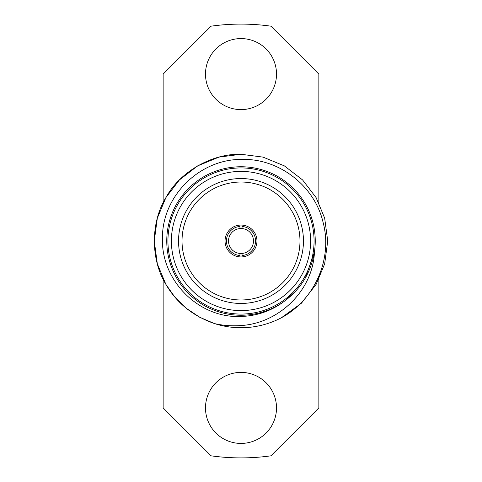 <?xml version="1.0" encoding="UTF-8"?>
<svg xmlns="http://www.w3.org/2000/svg" width="482" height="482" viewBox="0 0 482 482"><rect width="100%" height="100%" fill="white"/><g stroke="black" fill="none" stroke-linecap="round" stroke-linejoin="round"><path stroke-width="0.72" d="M242.042 228.552L242.042 226.468A14.568 14.568 0 0 1 255.568 241A14.568 14.568 0 0 1 242.042 255.532L242.042 253.448A12.49 12.49 0 0 0 253.49 241A12.49 12.49 0 0 0 239.958 228.552A12.49 12.49 0 0 0 228.51 241A12.49 12.49 0 0 0 239.958 253.448L239.958 256.924M242.042 253.448A12.49 12.49 0 0 1 239.958 253.448M225.04 241A15.96 15.96 0 0 0 241 256.96A15.96 15.96 0 0 0 256.96 241A15.96 15.96 0 0 0 241 225.04A15.96 15.96 0 0 0 225.04 241M182.021 241A58.979 58.979 0 0 0 241 299.979A58.979 58.979 0 0 0 299.979 241A58.979 58.979 0 0 0 241 182.021A58.979 58.979 0 0 0 182.021 241M178.551 241A62.449 62.449 0 0 0 241 303.449A62.449 62.449 0 0 0 303.449 241A62.449 62.449 0 0 0 241 178.551A62.449 62.449 0 0 0 178.551 241M241 310.607A69.607 69.607 0 0 0 310.607 241A69.607 69.607 0 0 0 241 171.393A69.607 69.607 0 0 0 171.393 241A69.607 69.607 0 0 0 241 310.607M241 167.929A73.071 73.071 0 0 1 314.071 241A73.071 73.071 0 0 1 241 314.071A73.071 73.071 0 0 1 167.929 241A73.071 73.071 0 0 1 241 167.929M205.489 407.911A35.511 35.511 0 0 0 241 443.422A35.511 35.511 0 0 0 276.511 407.911A35.511 35.511 0 0 0 241 372.399A35.511 35.511 0 0 0 205.489 407.911M205.489 74.089A35.511 35.511 0 0 0 241 109.601A35.511 35.511 0 0 0 276.511 74.089A35.511 35.511 0 0 0 241 38.578A35.511 35.511 0 0 0 205.489 74.089M314.463 251.749C313.131 290.272 279.15 323.302 241 325.543C232.131 326.23 223.311 325.585 214.544 323.597L199.668 317.252L186.197 308.221L174.791 297.033L165.886 284.368L157.325 263.829L154.27 241L157.325 218.171L165.886 197.632L179.394 179.949L197.632 165.886L218.936 157.12L241 154.27L263.064 157.12L284.368 165.886L302.606 179.949L316.114 197.632L324.675 218.171L327.73 241L324.675 263.829L316.114 284.368L301.455 303.19L281.482 317.704A86.73 86.73 0 0 1 214.544 323.597L199.668 317.252L186.197 308.221L174.791 297.033L165.886 284.368L157.325 263.829L154.27 241L157.325 218.171L165.886 197.632L179.394 179.949L197.632 165.886L218.936 157.12L241 154.27L263.064 157.12L284.368 165.886L302.606 179.949L316.114 197.632L324.675 218.171L327.73 241L324.675 263.829L316.114 284.368L301.455 303.19L281.482 317.704C314.601 299.979 332.893 258.84 323.103 222.461C314.674 185.684 278.68 157.939 241 159.434C199.156 159.343 161.729 196.62 162.464 238.608C161.078 280.518 198.849 318.596 241 316.457C256.858 315.987 271.209 310.998 284.049 301.491A74.246 74.246 0 0 1 166.754 241A74.246 74.246 0 0 1 241 166.754A74.246 74.246 0 0 1 314.463 251.749L314.372 252.134C310.956 272.553 300.949 288.917 284.35 301.238L284.049 301.491M241 154.27L263.064 157.12L284.368 165.886L302.606 179.949L316.114 197.632L324.675 218.171L327.73 241L324.675 263.829L316.114 284.368L301.455 303.19L281.482 317.704L301.455 303.19L316.114 284.368L324.675 263.829L327.73 241L324.675 218.171L316.114 197.632L302.606 179.949L284.368 165.886L263.064 157.12L241 154.27L218.936 157.12L197.632 165.886L179.394 179.949L165.886 197.632L157.325 218.171L154.27 241L157.325 263.829L165.886 284.368L174.791 297.033L186.197 308.221L199.668 317.252L214.544 323.597L199.668 317.252L186.197 308.221L174.791 297.033L165.886 284.368L157.325 263.829L154.27 241L157.325 218.171L165.886 197.632L179.394 179.949L197.632 165.886L218.936 157.12L241 154.27C211.803 153.415 179.744 171.923 165.886 197.632C150.547 222.491 150.547 259.509 165.886 284.368C176.773 303.076 192.993 316.15 214.544 323.597M239.958 225.076L239.958 228.552M239.958 255.532A14.568 14.568 0 0 1 226.432 241A14.568 14.568 0 0 1 239.958 226.468M163.145 279.229L163.145 407.911L211.062 455.821A216.9 216.9 0 0 0 270.938 455.821L318.855 407.911L318.855 279.229M318.855 202.771L318.855 74.089L270.938 26.179A216.9 216.9 0 0 0 211.062 26.179L163.145 74.089L163.145 202.771M314.312 252.544L305.269 278.108L303.961 280.295L305.269 278.108L314.312 252.544L305.269 278.108L303.961 280.295L305.269 278.108L314.312 252.544L305.269 278.108L303.961 280.295M295.478 291.393L284.952 300.798M242.042 256.924L242.042 255.532M242.042 226.468L242.042 225.076"/></g></svg>
